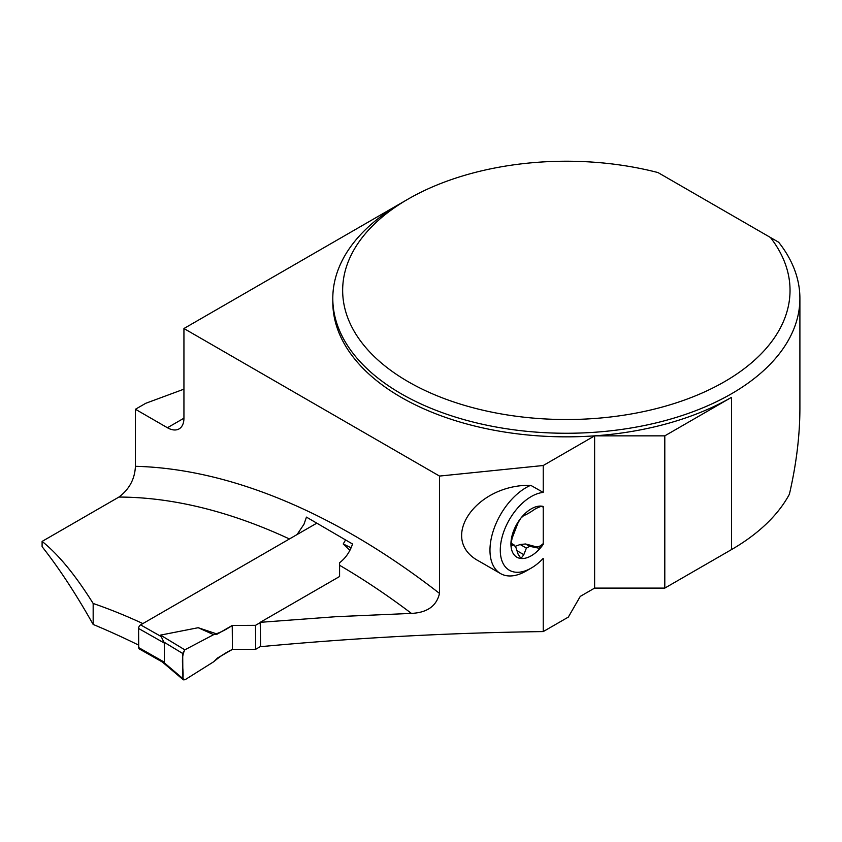 <?xml version="1.0" encoding="UTF-8"?>
<svg xmlns="http://www.w3.org/2000/svg" width="842" height="842" viewBox="0 0 842 842"><rect width="100%" height="100%" fill="white"/><g stroke="black" fill="none" stroke-linecap="round" stroke-linejoin="round"><path stroke-width="1.26" d="M316.687 523.229L140.614 624.88A2.915 1.705 119.6 0 0 138.572 628.458L138.72 647.614A2.915 1.705 119.6 0 0 139.34 648.961L162.369 662.023M138.72 647.614L164.422 662.201L164.285 643.046L160.517 635.11L198.186 627.711L217.289 634.089L213.647 634.658L184.83 649.835L160.517 635.11M164.422 662.201L162.443 662.086M260.652 646.414L255.684 649.287L232.424 649.403L217.468 658.034L213.857 661.654L185.051 679.747L183.356 679.841L182.882 678.599L163.864 662.443M260.22 622.627L255.505 625.343L232.245 625.459L217.289 634.089M345.515 540.027L343.22 543.974L349.883 550.384M182.882 678.599L182.693 653.466L163.706 641.972M255.684 649.287L255.505 625.343M232.245 625.459L232.424 649.403M182.693 653.466L184.83 649.835M198.186 627.711L213.647 634.658L184.83 649.835C180.104 658.918 184.072 669.116 182.882 678.599L185.051 679.747L213.857 661.654C219.857 656.497 226.045 652.413 232.424 649.403L232.245 625.459C225.877 629.805 219.678 632.868 213.647 634.658M343.22 543.974L351.114 547.805M142.866 623.585A690.44 398.624 -120 0 0 93.167 603.472C75.38 575.054 58.361 554.362 42.1 541.406L118.911 497.064C129.31 489.286 134.815 479.035 135.425 466.31A713.795 412.106 60 0 1 439.503 593.41L439.503 476.067L543.237 465.51L543.237 492.423L530.702 485.297C475.225 484.255 437.735 539.89 479.435 561.393L500.548 573.581A51.088 29.502 120 0 0 526.092 571.044L531.26 568.066A43.795 25.281 120 0 0 543.237 558.362L543.237 631.584C449.838 632.805 355.65 637.826 260.662 646.667L260.21 622.333L336.042 616.691L411.433 613.397A690.44 398.624 -120 0 0 339.579 565.277L339.579 562.74C345.599 558.151 349.914 551.91 352.524 543.995L306.446 517.114L304.015 524.177L297.058 534.565M439.503 593.41C436.566 606.008 427.199 612.671 411.433 613.397M93.167 603.472L93.167 624.448C75.801 593.673 58.772 567.75 42.1 546.679L42.1 541.406M138.698 645.14A991.865 572.655 -120 0 0 93.167 624.448M770.398 237.455A223.688 129.152 0 0 1 681.978 400.929A223.688 129.152 0 0 1 390.225 369.996A223.688 129.152 0 0 1 408.17 199.049A223.688 129.152 0 0 1 658.002 172.568L778.639 242.212A233.55 134.836 180 0 1 799.9 298.426L799.9 408.202C799.868 435.482 796.364 464.163 789.396 494.233A233.55 134.836 180 0 1 731.498 549.594L664.801 588.095L594.62 588.095L580.285 596.378L568.308 617.112L543.237 631.584M260.21 622.333L339.579 576.507L339.579 565.277M525.545 543.974L529.534 546.279A20.671 11.935 -60 0 1 526.387 548.1L520.188 544.521L525.545 543.974L533.26 546.005C536.859 547.458 539.964 546.805 542.585 544.069L543.237 544.342L543.237 506.452L541.922 506.221M520.188 544.521L515.367 546.258M135.425 466.31L135.425 409.265L145.74 403.297L183.935 389.162M543.237 544.342A28.733 16.587 -60 0 1 541.532 546.626A28.733 16.587 -60 0 1 520.977 558.488A28.733 16.587 -60 0 1 510.936 544.048A28.733 16.587 -60 0 1 520.977 518.009A28.733 16.587 -60 0 1 541.532 506.147A28.733 16.587 -60 0 1 543.237 506.452M543.237 492.423A43.795 25.281 120 0 0 500.895 542.785A43.795 25.281 120 0 0 531.26 568.066M594.62 588.095L594.62 435.851A233.55 134.836 180 0 1 332.8 301.994L332.8 298.426A233.55 134.836 180 0 1 401.202 203.08L408.17 199.049M543.237 465.51L594.62 435.851A233.55 134.836 180 0 0 731.498 397.35L664.801 435.851L594.62 435.851M799.9 298.426A233.55 134.836 180 0 1 566.35 433.262A233.55 134.836 180 0 1 332.8 298.426M664.801 588.095L664.801 435.851M135.425 409.265L167.421 427.736L183.935 418.2L183.935 328.517L401.076 203.143M183.935 418.2A23.355 13.483 60 0 1 179.093 428.894A23.355 13.483 60 0 1 167.421 427.736M439.503 476.067L183.935 328.517M530.702 485.297A51.088 29.502 120 0 0 493.675 529.66A51.088 29.502 120 0 0 500.548 573.581M510.999 544.984L512.168 545.658L510.936 544.048L512.168 538.07L518.135 522.587L520.977 518.009L523.819 515.493L526.387 514.546A20.671 11.935 -60 0 1 529.534 512.725L536.049 508.431L541.532 506.147L542.585 506.852L541.532 506.147M542.585 544.069L541.532 546.626L538.869 548.205L529.534 546.279M511.473 545.984L513.399 544.816L515.714 546.826L518.135 554.246L520.977 558.488L520.209 558.214M517.388 550.952L523.819 554.668L526.387 548.1M523.819 554.668L520.977 558.488M138.572 628.458L164.285 643.046M140.614 624.88L160.811 636.331M289.427 538.964A690.44 398.624 -120 0 0 118.911 497.064M731.498 549.594L731.498 397.35M533.26 546.005L536.049 547.616M161.98 661.686L183.356 679.841M510.978 543.153L514.178 545.006"/></g></svg>

